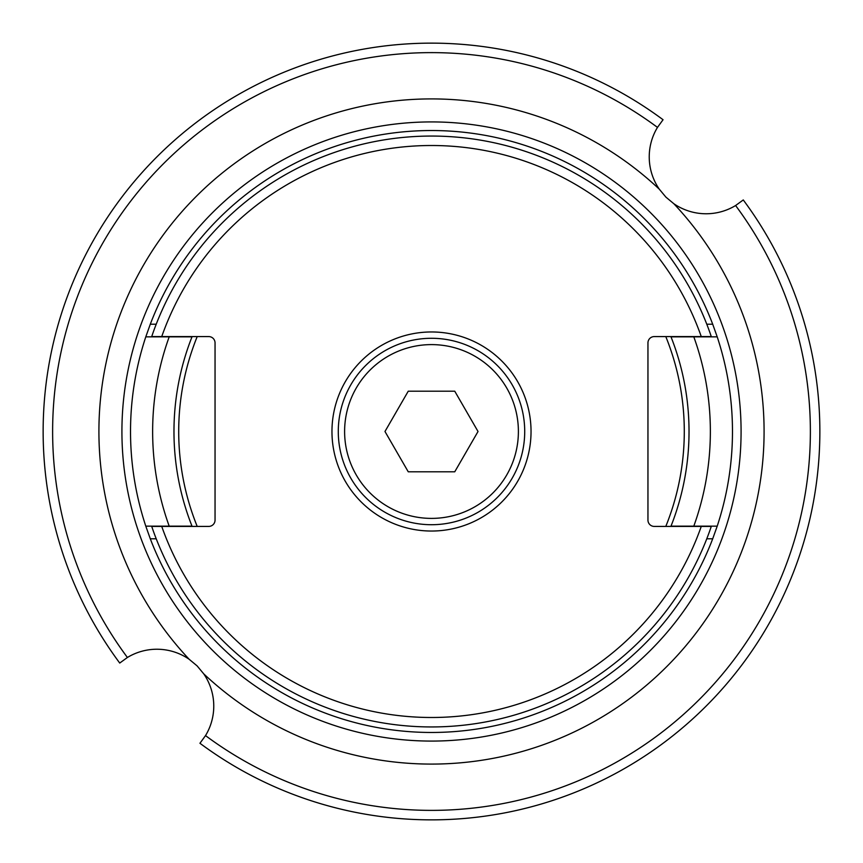 <?xml version="1.0" encoding="UTF-8"?>
<svg xmlns="http://www.w3.org/2000/svg" width="863" height="863" viewBox="0 0 863 863"><rect width="100%" height="100%" fill="white"/><g stroke="black" fill="none" stroke-linecap="round" stroke-linejoin="round"><path stroke-width="1.29" d="M344.607 431.5A86.893 86.893 0 0 1 431.5 344.607A86.893 86.893 0 0 1 518.393 431.5A86.893 86.893 0 0 1 431.5 518.393A86.893 86.893 0 0 1 344.607 431.5M384.974 431.5L408.242 471.791L454.758 471.791L478.026 431.5L454.758 391.209L408.242 391.209L384.974 431.5M197.206 526.419A252.794 252.794 0 0 1 197.206 336.581M665.794 336.581A252.794 252.794 0 0 1 665.794 526.419M654.273 526.419L711.285 526.419A295.448 295.448 0 0 1 151.715 526.419L208.727 526.419A6.321 6.321 0 0 0 215.049 520.098L215.049 342.902A6.321 6.321 0 0 0 208.727 336.581L161.737 336.581A285.966 285.966 0 0 1 701.263 336.581L654.273 336.581A6.321 6.321 0 0 0 647.951 342.902L647.951 520.098A6.321 6.321 0 0 0 654.273 526.419M161.737 336.581L151.715 336.581A295.448 295.448 0 0 1 711.285 336.581L701.263 336.581M701.263 526.419A285.966 285.966 0 0 1 161.737 526.419M331.964 431.5A99.536 99.536 0 0 0 431.5 531.036A99.536 99.536 0 0 0 531.036 431.5A99.536 99.536 0 0 0 431.5 331.964A99.536 99.536 0 0 0 331.964 431.5M338.285 431.5A93.215 93.215 0 0 1 431.5 338.285A93.215 93.215 0 0 1 524.715 431.5A93.215 93.215 0 0 1 431.5 524.715A93.215 93.215 0 0 1 338.285 431.5M693.809 336.85L717.207 336.85L712.709 324.218A300.982 300.982 0 0 0 150.291 324.218L145.793 336.85L191.996 336.85A257.53 257.53 0 0 1 192.093 336.581L191.996 336.85A257.53 257.53 0 0 0 191.996 526.15L192.093 526.419A257.53 257.53 0 0 1 191.996 526.15L145.793 526.15L150.291 538.782A300.982 300.982 0 0 0 712.709 538.782L717.207 526.15L671.004 526.15A257.53 257.53 0 0 1 670.907 526.419L671.004 526.15A257.53 257.53 0 0 0 671.004 336.85L693.809 336.85A278.857 278.857 0 0 1 693.809 526.15M717.207 336.85A300.982 300.982 0 0 1 717.207 526.15M145.793 526.15A300.982 300.982 0 0 1 145.793 336.85M169.191 526.15A278.857 278.857 0 0 1 169.191 336.85M659.256 189.137A332.579 332.579 0 0 0 126.246 299.472A332.579 332.579 0 0 0 189.137 659.256A56.882 56.882 0 0 0 127.4 657.477A378.868 378.868 0 0 1 657.477 127.4A56.882 56.882 0 0 0 659.256 189.137L665.891 197.109L673.863 203.744A56.882 56.882 0 0 0 735.6 205.523A378.868 378.868 0 0 1 205.523 735.6A56.882 56.882 0 0 0 203.744 673.863L197.109 665.891L189.137 659.256M203.744 673.863A332.579 332.579 0 0 0 736.754 563.528A332.579 332.579 0 0 0 673.863 203.744M657.477 127.4L663.054 119.73A388.35 388.35 0 0 0 119.73 663.054L127.4 657.477M205.523 735.6L199.946 743.27A388.35 388.35 0 0 0 743.27 199.946L735.6 205.523M156.214 538.782L150.291 538.782M712.709 538.782L706.786 538.782M712.709 324.218L706.786 324.218M150.291 324.218L156.214 324.218M431.5 121.92A309.58 309.58 0 0 0 121.92 431.5A309.58 309.58 0 0 0 431.5 741.08A309.58 309.58 0 0 0 741.08 431.5A309.58 309.58 0 0 0 431.5 121.92"/></g></svg>
